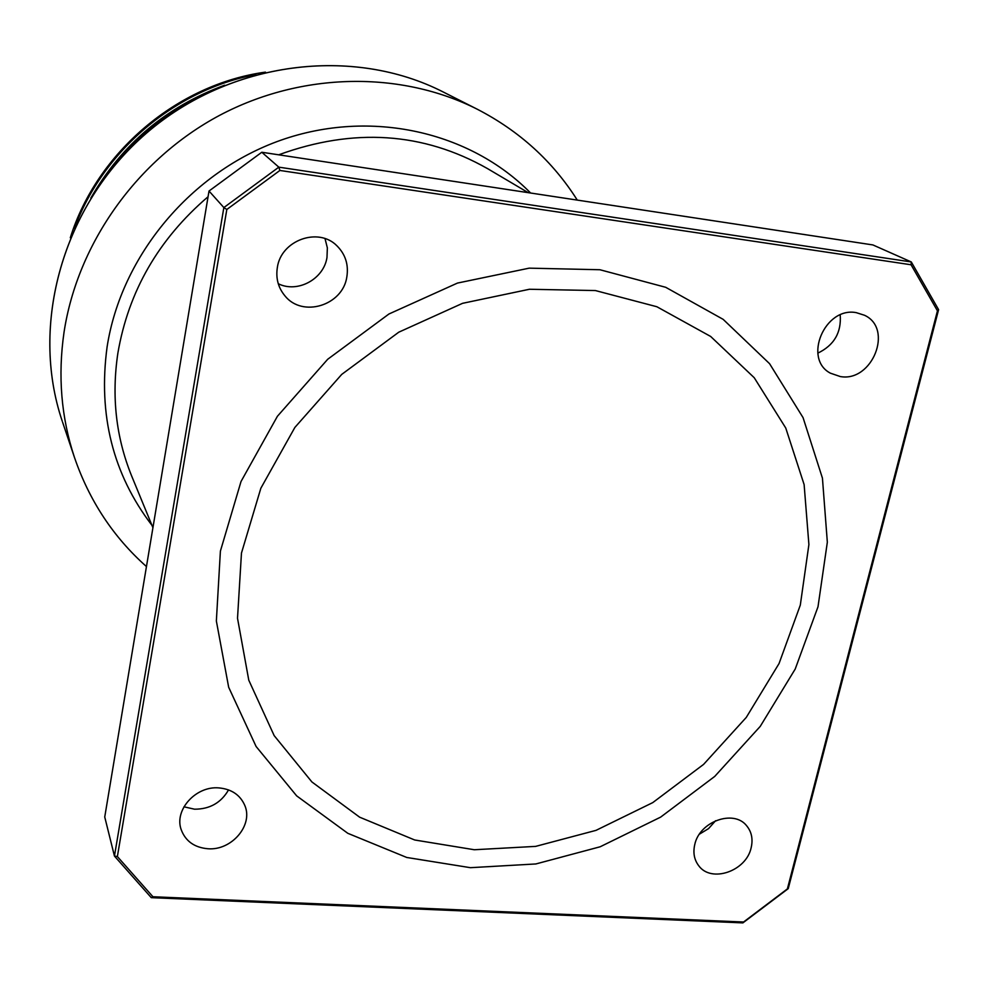 <?xml version="1.0" encoding="UTF-8"?>
<svg xmlns="http://www.w3.org/2000/svg" width="988" height="988" viewBox="0 0 988 988"><rect width="100%" height="100%" fill="white"/><g stroke="black" fill="none" stroke-linecap="round" stroke-linejoin="round"><path stroke-width="1.48" d="M226.82 209.481L117.374 856.559L152.93 896.746L743.556 922.014L787.387 888.904L937.451 310.837L911.072 264.772L279.888 170.455L226.82 209.481L223.856 207.566L114.447 856.065L117.374 856.559M840.282 376.551C872.256 382.455 893.819 328.609 864.525 315.271L856.238 312.64C824.807 306.527 802.738 358.903 830.426 373.18L840.282 376.551M346.837 276.924C348.752 264.698 345.442 254.311 336.908 245.79C318.371 226.758 281.012 240.269 277.344 267.526C275.689 278.258 278.196 287.669 284.865 295.77C302.328 318 342.787 305.527 346.837 276.924M218.928 787.905C195.908 785.744 173.999 809.975 181.174 829.611C185.497 841.159 194.401 847.543 207.912 848.754C231.6 850.754 253.422 825.239 244.826 805.504C240.245 794.982 231.612 789.116 218.928 787.905M694.737 844.666C692.909 852.755 694.218 859.758 698.664 865.649C711.162 883.309 746.273 871.218 751.152 847.741C753.14 839.183 751.646 831.871 746.669 825.795C733.788 809.073 699.393 821.473 694.737 844.666M220.398 551.106L241.023 481.502L277.43 416.244L327.707 359.262L388.939 313.999L457.469 283.074L529.185 268.156L599.901 269.736L665.702 287.298L723.167 319.359L769.59 363.708L803.059 417.628L822.436 478.143L827.339 542.19L818.002 606.768L795.216 669.037L760.254 726.365L714.732 776.42L660.614 817.138L600.161 846.778L535.854 863.957L470.424 867.686L406.747 857.473L347.825 833.316L296.659 795.871L256.102 746.496L228.673 687.265L216.36 620.995L220.398 551.106M152.93 896.746L151.275 897.66L114.447 856.065L104.74 816.99L209.011 191.03L261.808 152.251L872.898 244.938L911.294 261.956L911.072 264.772M151.275 897.66L742.89 922.891L788.239 888.632L938.6 309.664L911.294 261.956L278.826 167.157L223.856 207.566L209.011 191.03M742.89 922.891L743.556 922.014M788.239 888.632L787.387 888.904M938.6 309.664L937.451 310.837M261.808 152.251L278.826 167.157L279.888 170.455M817.817 353.148C834.045 345.318 841.517 332.586 840.208 314.937M699.455 834.144L708.532 828.636L715.596 820.719M183.941 806.801L194.537 809.197C209.765 809.209 221.102 802.775 228.549 789.894M278.283 283.741C297.524 293.362 323.694 279.221 326.979 257.522L327.361 247.889L325.027 238.639M577.276 200.095C552.786 161.377 519.552 131.132 477.562 109.372C401.091 70.617 301.945 71.704 219.472 115.423C137.159 159.389 77.546 243.357 64.035 332.24C57.724 375.773 61.194 417.479 74.446 457.382L62.615 422.271M146.459 566.569C113.311 537.077 89.315 500.681 74.446 457.382M224.647 85.203C166.49 106.506 121.895 144.112 90.834 198.02M255.88 74.582C175.321 89.612 102.9 150.831 74.483 228.253M103.95 178.791C129.91 141.753 163.304 113.669 204.121 94.552M70.309 237.75C96.972 152.263 177.358 84.227 265.451 72.124M241.467 553.07L260.857 488.22L294.869 427.446L341.737 374.39L398.769 332.19L462.582 303.316L529.42 289.262L595.394 290.558L656.872 306.737L710.668 336.463L754.239 377.725L785.756 428.026L804.121 484.589L808.9 544.573L800.305 605.125L779.038 663.566L746.286 717.399L703.58 764.403L652.772 802.602L596.011 830.365L535.657 846.383L474.314 849.742L414.688 839.985L359.62 817.175L311.899 781.953L274.17 735.628L248.778 680.189L237.515 618.266L241.467 553.07M152.93 527.703L131.565 475.759C115.967 437.19 111.409 396.287 117.893 353.025C128.502 291.225 158.562 239.121 208.06 196.723M151.942 525.32C112.904 474.24 97.96 414.738 107.112 346.8C121.289 255.497 191.326 171.677 281.024 140.148C370.784 108.618 470.3 131.589 530.605 193.018M278.702 154.807C353.581 127.563 423.148 132.145 487.43 168.553L528.197 192.66M443.501 92.131C352.926 45.72 229.994 60.935 146.36 133.257C62.615 205.43 29.603 324.842 62.269 421.246C29.591 324.793 62.602 205.381 146.335 133.219C229.945 60.923 352.877 45.695 443.501 92.131L477.562 109.372"/></g></svg>
